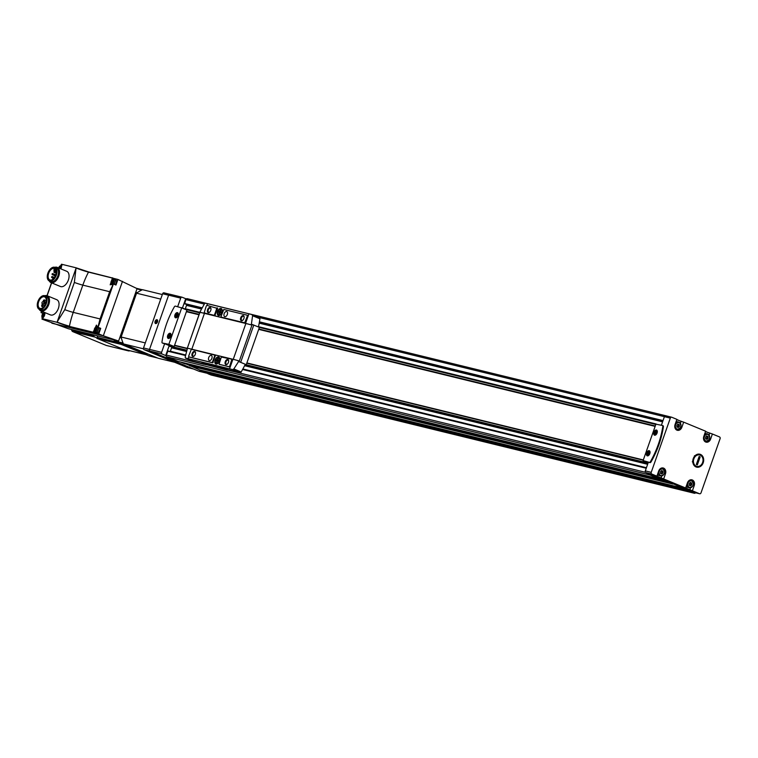 <?xml version="1.0" encoding="UTF-8"?>
<svg xmlns="http://www.w3.org/2000/svg" width="758" height="758" viewBox="0 0 758 758"><rect width="100%" height="100%" fill="white"/><g stroke="black" fill="none" stroke-linecap="round" stroke-linejoin="round"><path stroke-width="1.14" d="M199.316 371.344A1.374 1.109 -76.3 0 1 199.051 371.278L150.093 351.096A1.374 1.109 -76.3 0 1 149.525 349.381L168.617 295.165A1.374 1.109 -76.3 0 1 170.095 294.294L181.911 297.183M177.675 306.668L180.688 298.121A1.374 1.109 -76.3 0 1 182.166 297.25L185.71 298.709L182.451 307.975M185.691 298.766L186.222 298.984A1.374 1.109 -76.3 0 1 187.34 298.709L670.347 416.891A1.374 1.109 -76.3 0 1 670.612 416.957L670.622 416.957M694.262 492.444A1.374 1.109 -76.3 0 1 694.006 492.387L672.772 483.623L682.769 488.124L199.496 369.876L186.563 364.172M672.772 483.623L661.876 479.501L178.111 361.424L166.883 356.8A1.374 1.109 -76.3 0 1 166.22 355.786L162.165 354.043A1.374 1.109 -76.3 0 1 161.596 352.328L164.647 343.687L163.036 343.289A1.374 0.805 112.4 0 1 162.961 343.27A1.374 0.805 112.4 0 1 162.904 343.232M689.174 484.002A0.673 0.54 -76.3 0 1 689.259 484.949L689.619 485.508A0.673 0.54 -76.3 0 1 690.349 485.802L690.955 485.651A0.673 0.54 -76.3 0 1 691.599 485.006L691.846 484.305A0.673 0.54 -76.3 0 1 691.76 483.358L691.4 482.808A0.673 0.54 -76.3 0 1 690.671 482.505L690.064 482.656A0.673 0.54 -76.3 0 1 689.42 483.301L689.174 484.002M705.537 437.537A0.673 0.54 -76.3 0 1 705.622 438.484L705.982 439.034A0.673 0.54 -76.3 0 1 706.712 439.337L707.318 439.185A0.673 0.54 -76.3 0 1 707.963 438.541L708.218 437.84A0.673 0.54 -76.3 0 1 708.133 436.892L707.764 436.333A0.673 0.54 -76.3 0 1 707.034 436.039L706.428 436.191A0.673 0.54 -76.3 0 1 705.783 436.835L705.537 437.537M676.799 425.683A0.673 0.54 -76.3 0 1 676.885 426.631L677.245 427.18A0.673 0.54 -76.3 0 1 677.974 427.484L678.581 427.332A0.673 0.54 -76.3 0 1 679.225 426.688L679.471 425.987A0.673 0.54 -76.3 0 1 679.386 425.039L679.026 424.489A0.673 0.54 -76.3 0 1 678.296 424.186L677.69 424.338A0.673 0.54 -76.3 0 1 677.046 424.982L676.799 425.683M660.436 472.158A0.673 0.54 -76.3 0 1 660.521 473.106L660.881 473.655A0.673 0.54 -76.3 0 1 661.611 473.958L662.217 473.807A0.673 0.54 -76.3 0 1 662.862 473.153L663.108 472.452A0.673 0.54 -76.3 0 1 663.023 471.504L662.663 470.955A0.673 0.54 -76.3 0 1 661.933 470.652L661.327 470.803A0.673 0.54 -76.3 0 1 660.682 471.448L660.436 472.158M700.449 454.402A6.67 5.382 103.7 0 0 692.812 462.039A6.67 5.382 103.7 0 0 701.453 465.601A6.67 5.382 103.7 0 0 700.449 454.402M705.48 431.596L712.397 433.993L710.578 439.157A4.529 3.648 -76.3 0 1 706.115 442.16A4.529 3.648 -76.3 0 1 703.803 436.371L705.622 431.207L683.659 422.149L681.84 427.313A4.529 3.648 -76.3 0 1 677.377 430.307A4.529 3.648 -76.3 0 1 675.065 424.518L676.885 419.354L671.806 417.26A1.374 1.109 -76.3 0 0 671.673 417.213L665.761 415.763A1.374 1.109 -76.3 0 1 665.884 415.81L671.541 417.194M664.406 473.513L665.477 473.778A4.529 3.648 -76.3 0 0 663.165 467.98A4.529 3.648 -76.3 0 0 658.702 470.983L656.883 476.147L651.804 474.053A1.374 1.109 -76.3 0 1 651.226 472.338L670.318 418.122A1.374 1.109 -76.3 0 1 671.673 417.213M665.477 473.778L663.657 478.942L656.883 476.147M693.144 485.366L694.214 485.632A4.529 3.648 -76.3 0 0 691.902 479.833A4.529 3.648 -76.3 0 0 687.44 482.837L685.62 488L663.657 478.942M694.214 485.632L692.395 490.796L685.62 488M712.397 433.993L719.531 436.94A1.374 1.109 -76.3 0 1 720.1 438.655L701.008 492.871A1.374 1.109 -76.3 0 1 699.53 493.733L692.395 490.796M683.659 422.149L676.742 419.743M668.025 481.671L645.882 472.604A1.374 1.109 -76.3 0 1 645.314 470.889L648.355 462.238L649.966 462.636A1.374 0.805 -67.6 0 0 651.037 461.916A61.739 36.28 -67.6 0 0 663.402 426.801A1.374 0.805 -67.6 0 0 663.042 425.74A1.374 0.805 -67.6 0 0 662.966 425.721L662.483 425.522M653.936 432.24A2.748 1.611 -67.6 0 0 654.031 434.817A2.748 1.611 -67.6 0 0 655.878 434.817A2.748 1.611 -67.6 0 0 657.309 431.33A2.748 1.611 -67.6 0 0 655.85 430.061A2.748 1.611 -67.6 0 0 653.936 432.24M655.954 434.751A2.492 1.459 112.4 0 1 654.069 433.879A2.492 1.459 112.4 0 1 654.05 433.737M655.263 430.8A2.492 1.459 112.4 0 1 655.367 430.715A2.492 1.459 112.4 0 1 657.319 431.425M646.659 452.886A2.748 1.611 -67.6 0 0 646.764 455.473A2.748 1.611 -67.6 0 0 648.602 455.463A2.748 1.611 -67.6 0 0 650.042 451.976A2.748 1.611 -67.6 0 0 648.583 450.707A2.748 1.611 -67.6 0 0 646.659 452.886M648.677 455.397A2.492 1.459 112.4 0 1 646.792 454.535A2.492 1.459 112.4 0 1 646.782 454.393M647.995 451.455A2.492 1.459 112.4 0 1 648.099 451.37A2.492 1.459 112.4 0 1 650.051 452.081M176.538 317.488A2.227 1.308 112.4 0 1 176.292 316.778A2.227 1.308 112.4 0 1 176.292 316.749M177.438 313.973A2.227 1.308 112.4 0 1 177.457 313.954A2.227 1.308 112.4 0 1 178.13 313.623M177.059 317.27A2.227 1.308 112.4 0 1 176.074 317.441A2.227 1.308 112.4 0 1 175.714 314.883A2.227 1.308 112.4 0 1 177.77 313.329A2.227 1.308 112.4 0 1 178.348 314.144M169.271 338.134A2.227 1.308 112.4 0 1 169.025 337.433A2.227 1.308 112.4 0 1 169.015 337.405M169.309 338.134A2.151 1.27 112.4 0 1 169.015 337.376A2.151 1.27 112.4 0 1 170.143 334.638L170.19 334.6A2.227 1.308 112.4 0 1 170.19 334.6A2.227 1.308 112.4 0 1 170.863 334.278M169.792 337.926A2.227 1.308 112.4 0 1 168.797 338.096A2.227 1.308 112.4 0 1 168.437 335.538A2.227 1.308 112.4 0 1 170.493 333.984A2.227 1.308 112.4 0 1 171.081 334.799M661.393 425.229L664.406 416.673A1.374 1.109 -76.3 0 1 665.761 415.763M676.828 419.515L681.944 421.723M705.565 431.368L707.621 432.477M695.56 492.776A1.374 1.109 -76.3 0 1 694.29 493.24L691.173 491.951L691.268 491.25M687.402 489.659L687.042 490.255L682.892 488.256L199.619 370.008L203.798 372.017L687.07 490.255M184.412 363.641L180.309 361.964M211.283 375.058A1.374 1.109 -76.3 0 1 211.018 374.992L207.9 373.713L207.976 373.04M661.383 479.672L650.156 475.039A1.374 1.109 -76.3 0 1 649.492 474.025M166.22 355.786A1.374 1.109 -76.3 0 1 166.315 355.085L167.963 350.973L185.539 355.294M201.808 308.051L184.62 303.854L185.862 299.581A1.374 1.109 -76.3 0 1 186.222 298.984M655.272 425.996L258.819 329M199.108 314.381L186.534 311.311M185.606 354.971L170.37 351.248A1.099 0.881 -76.3 0 1 170.228 351.532M170.37 351.248L171.573 347.827A1.099 0.881 -76.3 0 0 171.479 346.766M169.659 346.321L186.62 350.471L169.659 346.321L169.621 345.686M199.828 312.324L185.322 308.781A1.099 0.881 -76.3 0 1 185.179 309.065M185.322 308.781L186.525 305.36A1.099 0.881 -76.3 0 0 186.43 304.29M643.229 460.201L246.776 363.205M187.055 348.595L174.492 345.515M655.244 426.091L258.791 329.095M199.07 314.475L186.496 311.405M643.324 459.935L246.871 362.93L643.315 459.954M187.15 348.32L174.586 345.25L187.15 348.339M655.139 426.375L258.696 329.37M198.975 314.76L186.402 311.69M164.647 343.687L169.214 345.563L165.708 355.502M175.42 306.118A1.374 0.805 -67.6 0 0 174.349 306.838A61.739 36.28 -67.6 0 0 161.985 341.953A1.374 0.805 -67.6 0 0 162.345 343.014A1.374 0.805 -67.6 0 0 162.42 343.033L168.854 344.331L181.674 307.928L175.42 306.118M169.205 345.582L174.141 346.51L186.961 310.107L181.626 307.644L186.904 309.814M178.111 315.612A2.748 1.611 112.4 0 1 176.898 317.413A2.748 1.611 112.4 0 1 174.738 316.607A2.748 1.611 112.4 0 1 176.235 312.978A2.748 1.611 112.4 0 1 178.329 313.926A2.748 1.611 112.4 0 1 178.111 315.612M170.834 336.258A2.748 1.611 112.4 0 1 169.621 338.068A2.748 1.611 112.4 0 1 167.471 337.253A2.748 1.611 112.4 0 1 168.958 333.634A2.748 1.611 112.4 0 1 171.062 334.581A2.748 1.611 112.4 0 1 170.834 336.258M662.35 425.465L655.916 424.167L643.097 460.57L649.35 462.38A1.374 0.805 -67.6 0 0 650.421 461.669A61.739 36.28 -67.6 0 0 662.786 426.546A1.374 0.805 -67.6 0 0 662.426 425.484A1.374 0.805 -67.6 0 0 662.35 425.465M647.218 462.541L643.163 460.864L648.175 462.768M170.143 334.638A2.151 1.27 112.4 0 1 170.882 334.316M171.071 335.112L170.427 334.96L169.517 336.135L170.038 337.661M176.576 317.479A2.151 1.27 112.4 0 1 176.282 316.721A2.151 1.27 112.4 0 1 177.419 313.983A2.151 1.27 112.4 0 1 178.158 313.66M178.348 314.466L177.704 314.305L176.794 315.48L177.306 317.015M647.266 453.028L647.266 454.43L648.175 454.658L649.085 452.071L648.175 451.853L647.266 453.028L648.905 453.71M646.934 452.952A2.151 1.27 -67.6 0 0 646.764 454.269A2.151 1.27 -67.6 0 0 648.412 455.008A2.151 1.27 -67.6 0 0 649.587 452.166A2.151 1.27 -67.6 0 0 647.891 451.531A2.151 1.27 -67.6 0 0 646.934 452.952M654.542 432.373L654.542 433.775L655.452 434.002L656.362 431.416L655.452 431.198L654.542 432.373L656.182 433.055M654.211 432.297A2.151 1.27 -67.6 0 0 654.031 433.614A2.151 1.27 -67.6 0 0 655.679 434.362A2.151 1.27 -67.6 0 0 656.854 431.51A2.151 1.27 -67.6 0 0 655.168 430.876A2.151 1.27 -67.6 0 0 654.211 432.297M171.062 335.216L170.427 334.96M170.692 336.618L169.517 336.135M656.362 431.567L655.452 431.198M649.085 452.223L648.175 451.853M178.338 314.57L177.704 314.305M177.969 315.972L176.794 315.48M661.8 475.929L660.976 478.289M661.743 467.98A4.529 3.648 -76.3 0 1 662.265 468.539M661.023 468.236L662.805 468.7C665.685 472.281 664.965 474.688 660.635 475.91A3.771 3.041 103.7 0 0 664.425 473.191A3.771 3.041 103.7 0 0 662.786 468.7A3.771 3.041 103.7 0 0 662.435 468.577A3.771 3.041 103.7 0 0 658.579 471.523A3.771 3.041 103.7 0 0 660.635 475.91L658.503 475.389A3.771 3.041 -76.3 0 1 658.152 475.275A3.771 3.041 -76.3 0 1 657.366 474.764M690.481 479.833A4.529 3.648 -76.3 0 1 691.002 480.392M690.538 487.782L689.714 490.132M689.761 480.089L691.542 480.553C694.423 484.135 693.703 486.541 689.373 487.764A3.771 3.041 103.7 0 0 693.163 485.044A3.771 3.041 103.7 0 0 691.523 480.544A3.771 3.041 103.7 0 0 691.173 480.43A3.771 3.041 103.7 0 0 687.317 483.377A3.771 3.041 103.7 0 0 689.373 487.764L687.25 487.242A3.771 3.041 -76.3 0 1 686.89 487.129A3.771 3.041 -76.3 0 1 686.104 486.617M676.117 421.524A3.771 3.041 -76.3 0 1 676.667 421.59L678.798 422.111A3.771 3.041 103.7 0 0 674.942 425.058A3.771 3.041 103.7 0 0 676.998 429.445A3.771 3.041 103.7 0 0 680.788 426.726A3.771 3.041 103.7 0 0 679.149 422.225A3.771 3.041 103.7 0 0 678.798 422.111L679.168 422.234C682.048 425.816 681.328 428.213 676.998 429.445L675.596 429.094M676.828 429.398A4.529 3.648 -76.3 0 1 676.117 429.653M680.978 421.486L680.371 423.201M704.855 433.368A3.771 3.041 -76.3 0 1 705.404 433.443L707.536 433.964A3.771 3.041 103.7 0 0 703.68 436.902A3.771 3.041 103.7 0 0 705.736 441.298A3.771 3.041 103.7 0 0 709.535 438.569A3.771 3.041 103.7 0 0 707.887 434.078A3.771 3.041 103.7 0 0 707.536 433.964L707.906 434.088C710.786 437.669 710.066 440.066 705.736 441.298L704.334 440.948M705.565 441.251A4.529 3.648 -76.3 0 1 704.855 441.507M709.715 433.339L709.109 435.045M661.668 470.709A0.673 0.54 -76.3 0 1 661.327 470.784L662.293 471.021M662.217 473.807L661.213 473.579A0.673 0.54 -76.3 0 1 661.857 472.916L662.862 473.153M662.094 470.974L662.028 471.258A0.673 0.54 -76.3 0 0 662.113 472.206L661.857 472.916M678.031 424.243A0.673 0.54 -76.3 0 1 677.69 424.319L678.656 424.556M678.581 427.332L677.576 427.105A0.673 0.54 -76.3 0 1 678.23 426.441L679.225 426.688M678.467 424.508L678.391 424.793A0.673 0.54 -76.3 0 0 678.476 425.74L678.23 426.441M706.769 436.096A0.673 0.54 -76.3 0 1 706.428 436.172L707.394 436.409M707.205 436.362L707.129 436.646A0.673 0.54 -76.3 0 0 707.214 437.593L706.968 438.295A0.673 0.54 -76.3 0 0 706.314 438.939L706.314 438.958M690.405 482.562A0.673 0.54 -76.3 0 1 690.064 482.638L691.031 482.874M690.955 485.651L689.951 485.423A0.673 0.54 -76.3 0 1 690.604 484.76L691.599 485.006M690.841 482.827L690.765 483.111A0.673 0.54 -76.3 0 0 690.851 484.059L690.604 484.76M694.385 456.875A5.875 4.737 103.7 0 0 692.983 460.836M692.338 461.821L693.636 459.566A5.875 4.737 103.7 0 0 696.289 466.208A5.875 4.737 103.7 0 0 702.363 463.166L701.065 465.421M697.341 464.891L696.318 464.474L699.132 456.468L700.165 456.894L697.341 464.891M702.363 463.166L702.837 461.793A5.875 4.737 103.7 0 0 700.184 455.151A5.875 4.737 103.7 0 0 694.12 458.192L693.636 459.566M694.489 455.719L694.12 458.192M702.837 461.793L703.216 459.31M699.084 456.61L700.165 456.894M220.388 311.671L220.881 310.287L220.294 310.136L219.801 311.529L218.958 311.32L218.617 312.287L219.46 312.495L218.967 313.878L219.564 314.03L220.047 312.637L220.9 312.846L221.241 311.879L220.388 311.671L221.194 312.002M221.781 312.533A3.221 1.895 112.4 0 1 218.702 315.063A3.221 1.895 112.4 0 1 218.171 311.358A3.221 1.895 112.4 0 1 221.156 309.103A3.221 1.895 112.4 0 1 221.781 312.533M217.897 360.126L218.389 358.742L217.792 358.6L217.309 359.984L216.456 359.775L216.115 360.742L216.968 360.95L216.475 362.343L217.063 362.485L217.555 361.102L218.408 361.31L218.749 360.334L217.897 360.126L218.702 360.457M219.28 360.998A3.221 1.895 112.4 0 1 216.201 363.527A3.221 1.895 112.4 0 1 215.679 359.823A3.221 1.895 112.4 0 1 218.664 357.558A3.221 1.895 112.4 0 1 219.28 360.998M192.835 361.092A1.374 0.805 -67.6 0 0 192.902 361.13A1.374 0.805 -67.6 0 0 192.977 361.149L227.391 370.207L227.589 369.62L223.06 367.857L202.197 362.855M227.589 369.62L240.115 372.69A1.374 0.805 -67.6 0 0 241.186 371.97A92.618 54.424 -67.6 0 0 245.317 364.285L239.092 361.651A41.159 2.966 -160.6 0 0 238.609 361.519L238.448 360.761L238.618 361.5L245.317 364.285M192.902 361.13L185.502 358.07A41.159 2.966 19.4 0 1 188.136 358.676L229.56 368.814A41.159 2.966 19.4 0 1 232.649 369.601L240.115 372.69M238.135 360.637L238.306 361.367L238.135 360.637A41.159 2.966 -160.6 0 0 232.924 359.264L191.499 349.125A41.159 2.966 -160.6 0 0 187.472 348.235L185.198 357.046L185.502 358.07L192.977 361.149M219.45 361.007A3.771 2.217 112.4 0 1 217.783 363.489A3.771 2.217 112.4 0 1 214.817 362.381A3.771 2.217 112.4 0 1 216.873 357.397A3.771 2.217 112.4 0 1 219.763 358.695A3.771 2.217 112.4 0 1 219.45 361.007M219.024 364.257L228.831 366.654A1.099 0.644 -67.6 0 0 229.826 365.773L231.91 359.207L221.336 357.037L219.024 364.257L229.342 366.863A1.099 0.644 -67.6 0 0 230.337 365.991L232.498 359.861L231.929 359.216M189.472 357.094A1.099 0.644 -67.6 0 0 189.576 357.141L212.771 362.817L215.452 355.265L191.329 349.277L188.799 355.739A1.099 0.644 -67.6 0 0 189.064 356.923L212.259 362.599L214.94 355.057L215.452 355.265M200.406 311.813L200.103 312.353A41.159 2.966 19.4 0 1 204.139 313.244L245.564 323.372A41.159 2.966 19.4 0 1 250.775 324.756L251.694 324.339A41.159 2.966 -160.6 0 1 252.187 324.481L259.407 327.352L246.312 364.532M200.084 312.353L200.396 312.476A41.159 2.966 19.4 0 1 204.442 313.367L245.867 323.505A41.159 2.966 19.4 0 1 251.088 324.879M258.45 326.954A92.618 54.424 -67.6 0 0 259.918 318.777A1.374 0.805 -67.6 0 0 259.549 317.725L252.007 314.617A41.159 2.966 -160.6 0 0 248.927 313.821L207.502 303.693A41.159 2.966 -160.6 0 0 204.868 303.086L200.103 311.69M221.952 312.552A3.771 2.217 112.4 0 1 220.275 315.034A3.771 2.217 112.4 0 1 217.319 313.916A3.771 2.217 112.4 0 1 219.365 308.942A3.771 2.217 112.4 0 1 222.255 310.24A3.771 2.217 112.4 0 1 221.952 312.552M204.622 313.073L214.836 315.584L217.603 308.478L207.199 305.427A1.099 0.644 -67.6 0 0 206.204 306.298L204.129 312.874L214.325 315.366L217.006 307.824L217.518 308.032M204.641 313.082L204.148 312.874L204.641 313.082M221.582 317.223L245.213 323.012L247.752 316.55A1.099 0.644 -67.6 0 0 247.478 315.366L247.07 315.195M221.601 317.232L244.701 322.804L247.231 316.342A1.099 0.644 -67.6 0 0 246.966 315.148L223.771 309.472L221.014 316.579L221.601 317.232M187.055 348.926L200.036 311.746M259.549 317.725A1.374 0.805 -67.6 0 0 259.482 317.697L252.158 314.674M238.618 361.5L233.843 368.947L232.649 369.601M252.007 314.617L252.585 315.754L251.391 324.234L250.775 324.756M195.299 354.318A2.748 1.611 112.4 0 1 194.086 356.118A2.748 1.611 112.4 0 1 191.926 355.312A2.748 1.611 112.4 0 1 193.423 351.684A2.748 1.611 112.4 0 1 195.517 352.631A2.748 1.611 112.4 0 1 195.299 354.318M211.87 358.373A2.748 1.611 112.4 0 1 209.246 360.524A2.748 1.611 112.4 0 1 208.801 357.369A2.748 1.611 112.4 0 1 211.33 355.445A2.748 1.611 112.4 0 1 211.87 358.373M243.896 318.54A2.748 1.611 112.4 0 1 242.674 320.34A2.748 1.611 112.4 0 1 240.523 319.525A2.748 1.611 112.4 0 1 242.02 315.906A2.748 1.611 112.4 0 1 244.114 316.853A2.748 1.611 112.4 0 1 243.896 318.54M227.324 314.485A2.748 1.611 112.4 0 1 224.7 316.636A2.748 1.611 112.4 0 1 224.254 313.48A2.748 1.611 112.4 0 1 226.794 311.557A2.748 1.611 112.4 0 1 227.324 314.485M231.91 359.207L232.422 359.415M228.433 362.419A2.748 1.611 112.4 0 1 227.22 364.228A2.748 1.611 112.4 0 1 225.069 363.414A2.748 1.611 112.4 0 1 226.557 359.794A2.748 1.611 112.4 0 1 228.66 360.742A2.748 1.611 112.4 0 1 228.433 362.419M210.752 310.429A2.748 1.611 112.4 0 1 209.54 312.23A2.748 1.611 112.4 0 1 207.379 311.424A2.748 1.611 112.4 0 1 208.876 307.805A2.748 1.611 112.4 0 1 210.98 308.743A2.748 1.611 112.4 0 1 210.752 310.429M194.247 355.976A2.227 1.308 112.4 0 1 193.262 356.146A2.227 1.308 112.4 0 1 192.902 353.588A2.227 1.308 112.4 0 1 194.958 352.034A2.227 1.308 112.4 0 1 195.536 352.849M227.391 364.086A2.227 1.308 112.4 0 1 226.396 364.257A2.227 1.308 112.4 0 1 226.036 361.699A2.227 1.308 112.4 0 1 228.092 360.145A2.227 1.308 112.4 0 1 228.679 360.96M209.701 312.088A2.227 1.308 112.4 0 1 208.715 312.258A2.227 1.308 112.4 0 1 208.355 309.7A2.227 1.308 112.4 0 1 210.411 308.146A2.227 1.308 112.4 0 1 210.989 308.961M242.844 320.198A2.227 1.308 112.4 0 1 241.859 320.369A2.227 1.308 112.4 0 1 241.499 317.81A2.227 1.308 112.4 0 1 243.555 316.257A2.227 1.308 112.4 0 1 244.133 317.071M227.391 370.207L222.852 368.435L201.808 363.319L202.016 362.741M222.966 368.776L225.05 369.421L222.966 368.776M204.035 364.143L206.11 364.788L204.035 364.143M217.953 363.347A3.221 1.895 112.4 0 1 216.466 363.632A3.221 1.895 112.4 0 1 216.333 363.565M218.787 357.624A3.221 1.895 112.4 0 1 218.92 357.672A3.221 1.895 112.4 0 1 219.782 358.922M217.802 361.159L218.655 360.581M216.456 359.775L218.048 360.438M216.968 360.95L217.527 361.187M217.309 359.984L218.674 360.552M217.792 358.6L218.351 358.828M220.455 314.883A3.221 1.895 112.4 0 1 218.958 315.167A3.221 1.895 112.4 0 1 218.835 315.11M221.279 309.16A3.221 1.895 112.4 0 1 221.421 309.207A3.221 1.895 112.4 0 1 222.274 310.467M220.294 312.694L221.156 312.125L219.801 311.529M218.958 311.32L220.55 311.974M219.46 312.495L220.019 312.722M220.294 310.136L220.853 310.373M167.698 359.065L170.825 360.022L167.698 359.065M163.965 292.834L169.669 294.237L164.098 292.882A1.374 1.109 103.7 0 0 162.61 293.744L143.518 347.96A1.374 1.109 103.7 0 0 144.096 349.675L150.406 351.219L193.517 368.994A1.374 1.109 103.7 0 0 193.641 369.042M144.096 349.675L187.198 367.45A1.374 1.109 103.7 0 0 187.463 367.516M156.982 319.705A2.056 1.213 112.4 0 1 157.655 320.672A2.056 1.213 112.4 0 1 156.574 323.287A2.056 1.213 112.4 0 1 154.954 322.055A2.056 1.213 112.4 0 1 156.982 319.705M174.71 362.296L158.27 358.278L123.431 343.914L143.452 348.813M162.335 294.54L142.523 289.698A37.047 29.856 103.7 0 0 136.563 293.194L121.128 337.007A37.047 29.856 103.7 0 0 123.431 343.914M160.724 299.107L136.563 293.194M145.299 342.919L121.128 337.007M169.801 359.624L167.85 359.027M167.944 359.121L170.417 359.908L167.944 359.121M155.617 321.477A1.184 0.701 112.4 0 1 156.3 320.596L155.617 322.529A1.184 0.701 112.4 0 1 155.617 321.477L156.887 321.998M156.982 320.757L156.3 320.596A1.184 0.701 112.4 0 1 156.982 320.757A1.184 0.701 112.4 0 1 156.982 321.809L156.982 320.757M156.3 322.7A1.184 0.701 112.4 0 1 155.617 322.529L156.982 321.809A1.184 0.701 112.4 0 1 156.3 322.7M156.849 320.103A1.639 0.966 112.4 0 1 156.915 322.52A1.639 0.966 112.4 0 1 155.229 322.415A1.639 0.966 112.4 0 1 156.082 320.34A1.639 0.966 112.4 0 1 156.849 320.103M156.565 322.917L155.617 322.529M157.01 320.89L156.3 320.596M113.293 283.833L115.965 285.036L117.926 279.446L137.056 288.618L118.599 341.034L68.41 328.754L41.965 319.127L45.385 319.961L42.306 318.692L56.831 322.254A11.209 0.805 -160.6 0 0 69.575 326.452L93.386 332.279L69.575 326.452M118.599 341.034L103.315 335.803L51.866 323.211M42.372 317.972L41.965 319.127M88.705 271.97A11.209 0.805 -160.6 0 1 76.037 267.782L61.483 264.22L60.915 265.328M122.493 281.332L103.315 335.803L98.748 333.918L100.719 328.328L97.905 327.323L100.065 318.929L73.242 312.372A82.328 66.344 103.7 0 0 69.452 326.158A10.944 0.786 -160.6 0 1 57.068 322.074L56.831 322.254M95.385 332.099A3.837 2.255 -67.6 0 0 95.584 332.62L95.328 333.084L98.748 333.918M117.926 279.446L88.487 272.113A82.328 66.344 103.7 0 0 82.83 285.131L73.242 312.372A9.702 0.701 -160.6 0 1 64.771 309.69L57.068 322.074M44.817 295.734A8.234 4.842 112.4 0 1 47.185 295.743L56.755 299.694A8.234 4.842 112.4 0 1 58.091 309.15A8.234 4.842 112.4 0 1 50.473 314.911L40.904 310.969A8.234 4.842 112.4 0 1 39.217 309.302M54.813 267.337A8.234 4.842 112.4 0 1 57.182 267.347L66.751 271.298A8.234 4.842 112.4 0 1 68.087 280.754A8.234 4.842 112.4 0 1 60.479 286.515L50.909 282.573A8.234 4.842 112.4 0 1 49.223 280.905M44.741 312.552A3.837 2.255 -67.6 0 1 42.391 318.199L42.287 318.692L45.357 319.952M112.98 283.7L110.185 284.828L112.44 277.978L88.487 272.113A10.944 0.786 -160.6 0 1 76.103 268.029L57.276 321.638M60.83 268.853A3.837 2.255 -67.6 0 0 61.237 264.684M42.202 311.5A3.837 2.255 -67.6 0 0 41.292 312.258L43.102 313.3M100.065 318.929L109.664 291.697L113.397 283.975L98.152 327.267M95.584 332.62L93.414 332.023M93.395 331.72L96.427 325.106L97.64 327.267M112.44 277.978L88.733 271.97L76.027 267.782M75.99 268.493L74.36 282.45L64.771 309.69M53.344 278.878L53.316 278.129L52.795 278.556L52.994 279.181A6.187 3.638 112.4 0 1 49.867 279.929A6.187 3.638 112.4 0 1 48.664 273.335A6.187 3.638 112.4 0 1 54.585 268.484A6.187 3.638 112.4 0 1 56.282 271.231M54.87 268.635A6.187 3.638 -67.6 0 0 54.377 268.569L53.96 269.753A0.824 0.483 -67.6 0 0 54.908 269.99L55.277 268.938M146.218 354.716A2.947 2.378 103.7 0 0 146.493 354.81A2.947 2.378 103.7 0 0 147.09 354.858L120.408 343.857A2.947 2.378 103.7 0 0 121.157 344.378L146.218 354.716L122.464 348.907A2.947 2.378 103.7 0 0 122.739 349.002A2.947 2.378 103.7 0 0 123.033 349.05M97.138 335.785L97.706 337.5A2.947 2.378 103.7 0 0 98.237 338.428L96.664 338.049A2.947 2.378 103.7 0 0 97.403 338.57L122.464 348.907M120.408 343.857L115.5 342.095L124.179 344.217L157.531 357.975A2.748 2.208 103.7 0 0 157.787 358.06M146.095 354.716L148.852 355.853A2.748 2.208 103.7 0 0 149.108 355.928A2.748 2.208 103.7 0 0 149.373 355.976M135.208 293.877L136.232 294.123L121.46 336.069L120.437 335.822M136.952 288.912L141.718 290.077A37.047 29.856 103.7 0 0 137.312 292.654L135.767 292.275M119.821 337.575L121.365 337.954A37.047 29.856 103.7 0 0 123.061 343.052L114.382 340.92A2.748 2.208 103.7 0 0 115.5 342.095M113.975 339.906A37.047 29.856 103.7 0 0 114.382 340.92M125.496 349.675L128.254 350.812A2.748 2.208 103.7 0 0 128.509 350.897A2.748 2.208 103.7 0 0 129.808 350.736A37.047 29.856 103.7 0 0 129.826 350.736M93.376 334.865A37.047 29.856 103.7 0 0 93.793 335.889A2.748 2.208 103.7 0 0 94.902 337.054L98.237 338.428M71.366 329.484A37.047 29.856 103.7 0 0 71.773 330.497A2.748 2.208 103.7 0 0 72.891 331.672L106.243 345.421A2.748 2.208 103.7 0 0 106.499 345.506A2.748 2.208 103.7 0 0 106.764 345.553M48.484 273.278A6.329 3.714 112.4 0 1 52.908 268.256A6.329 3.714 112.4 0 1 56.272 271.174A6.329 3.714 112.4 0 1 52.956 279.219A6.329 3.714 112.4 0 1 48.72 279.228A6.329 3.714 112.4 0 1 48.484 273.278M47.896 273.136A7.343 4.311 112.4 0 1 54.917 267.375A7.343 4.311 112.4 0 1 56.111 275.808A7.343 4.311 112.4 0 1 49.327 280.953A7.343 4.311 112.4 0 1 47.896 273.136M54.917 267.375L56.462 268.01A7.343 4.311 112.4 0 1 57.646 276.443A7.343 4.311 112.4 0 1 50.862 281.588L49.327 280.953M57.182 267.347A8.234 4.842 112.4 0 1 58.518 276.803A8.234 4.842 112.4 0 1 50.909 282.573M42.998 307.577A6.187 3.638 112.4 0 1 39.861 308.326A6.187 3.638 112.4 0 1 38.667 301.731A6.187 3.638 112.4 0 1 44.58 296.88A6.187 3.638 112.4 0 1 46.276 299.628M38.487 301.675A6.329 3.714 112.4 0 1 42.903 296.653A6.329 3.714 112.4 0 1 46.276 299.571A6.329 3.714 112.4 0 1 42.96 307.615A6.329 3.714 112.4 0 1 38.715 307.625A6.329 3.714 112.4 0 1 38.487 301.675M37.9 301.532A7.343 4.311 112.4 0 1 44.921 295.781A7.343 4.311 112.4 0 1 46.105 304.204A7.343 4.311 112.4 0 1 39.321 309.349A7.343 4.311 112.4 0 1 37.9 301.532M44.921 295.781L46.456 296.416A7.343 4.311 112.4 0 1 47.65 304.839A7.343 4.311 112.4 0 1 40.866 309.984L39.321 309.349M47.185 295.743A8.234 4.842 112.4 0 1 48.521 305.199A8.234 4.842 112.4 0 1 40.904 310.969M43.594 303.427L44.57 303.769L44.94 302.878L43.841 302.717L43.424 301.191L41.965 302.347L42.107 304.365L43.594 303.427L45.461 304.195M54.045 275.012L54.15 275.599L54.567 274.576L54.045 275.012M56.319 272.226L56.272 272.804M51.582 276.935L51.696 277.523L52.112 276.509L51.582 276.935M52.065 273.989L52.179 274.576L52.596 273.562L52.065 273.989M53.913 271.743L54.017 272.33L54.434 271.317L53.913 271.743M42.42 304.593A1.033 0.606 -67.6 0 0 41.927 306.497A1.033 0.606 -67.6 0 0 42.922 304.801M44.277 301.542A1.033 0.606 -67.6 0 0 44.352 299.941A1.033 0.606 -67.6 0 0 43.282 301.201M46.257 301.333A1.033 0.606 -67.6 0 0 46.134 302.101M112.563 277.807L114.43 279.105A3.837 2.255 -67.6 0 0 114.373 279.143A3.023 1.772 112.4 0 1 115.216 281.161A3.023 1.772 112.4 0 1 114.022 283.966M112.08 284.724C111.161 284.856 110.848 283.719 111.142 281.322L114.382 279.143L115.661 279.674A3.023 1.772 112.4 0 1 116.505 281.692A3.023 1.772 112.4 0 1 115.311 284.496M97.877 327.361L100.719 328.328M99.791 328.271A3.023 1.772 112.4 0 1 98.928 331.492A3.023 1.772 112.4 0 1 96.673 332.629L95.394 332.099A3.023 1.772 112.4 0 0 97.64 330.962A3.023 1.772 112.4 0 0 98.502 327.74M111.511 281.389A1.649 0.966 112.4 0 1 113.406 280.394A1.649 0.966 112.4 0 1 112.459 283.075A1.649 0.966 112.4 0 1 111.511 281.389M113.368 281.417L111.9 283.141L111.473 282.374L112.146 280.555L113.008 280.1L113.368 281.417M58.953 268.076A1.649 0.966 112.4 0 1 59.067 267.659A1.649 0.966 112.4 0 1 60.754 266.437A1.649 0.966 112.4 0 1 60.631 268.768M60.1 268.55L60.403 267.735L59.38 267.318L60.564 266.371L60.612 268.758M59.38 267.318L59.067 268.124M94.826 328.754A1.649 0.966 112.4 0 1 96.721 327.769A1.649 0.966 112.4 0 1 95.773 330.45A1.649 0.966 112.4 0 1 94.826 328.754M96.683 328.792L95.224 330.507L94.788 329.739L95.47 327.92L96.323 327.475L96.683 328.792M42.382 315.034A1.649 0.966 112.4 0 1 44.277 314.039A1.649 0.966 112.4 0 1 43.329 316.721A1.649 0.966 112.4 0 1 42.382 315.034M44.239 315.063L42.78 316.787L42.353 316.02L43.026 314.2L43.888 313.746L44.239 315.063M113.113 280.962L112.411 282.677L111.672 282.383M112.307 280.621L113.236 280.848M60.668 267.242L60.403 267.735M59.863 266.892L60.792 267.129M96.427 328.337L95.735 330.052M95.622 327.996L96.55 328.223M43.983 314.617L43.291 316.323L42.552 316.029M43.178 314.267L44.116 314.494M199.051 371.278L207.768 373.419L199.183 371.325M150.093 351.096L162.165 354.043M691.628 480.989A3.364 2.71 103.7 0 0 687.771 484.836A3.364 2.71 103.7 0 0 692.13 486.636A3.364 2.71 103.7 0 0 691.628 480.989M707.991 434.524A3.364 2.71 103.7 0 0 704.144 438.37A3.364 2.71 103.7 0 0 708.493 440.161A3.364 2.71 103.7 0 0 707.991 434.524M679.253 422.67A3.364 2.71 103.7 0 0 675.397 426.517A3.364 2.71 103.7 0 0 679.755 428.317A3.364 2.71 103.7 0 0 679.253 422.67M662.88 469.145A3.364 2.71 103.7 0 0 659.034 472.983A3.364 2.71 103.7 0 0 663.392 474.783A3.364 2.71 103.7 0 0 662.88 469.145M651.804 474.053L645.882 472.604M699.53 493.733L694.006 492.387M661.364 479.662L178.092 361.414M650.156 475.039L166.883 356.8M687.042 490.255L203.769 372.007M683.081 488.616L199.818 370.378M694.29 493.24L211.018 374.992M691.173 491.951L207.9 373.713M645.513 472.329L227.447 370.037M204.234 364.361L166.315 355.085M646.242 468.245L242.588 369.487M185.502 355.511L167.698 351.162M663.023 420.586L259.425 321.837M201.95 307.776L184.478 303.503M670.318 418.122L258.876 317.441M203.864 303.986L185.862 299.581M655.812 424.461L259.369 327.456M199.648 312.846L186.402 309.605M149.525 349.381L161.596 352.328M168.617 295.165L180.688 298.121M648.071 463.053L245.222 364.484M186.695 350.168L169.527 345.97M691.088 491.544L207.815 373.306M682.967 488.484L199.695 370.236M672.962 484.078L189.689 365.83M671.92 483.272L189.547 365.252M667.609 481.87L184.336 363.622M242.712 369.26L646.328 468.018L242.702 369.279M646.432 467.724L242.863 368.985M647.635 464.303L244.607 365.697M186.383 351.456L171.573 347.827M647.967 463.346L245.08 364.769L647.967 463.346M258.62 327.03L655.897 424.234L258.743 327.077M184.924 308.999L199.724 312.618L185.047 309.046M656.087 423.959L258.506 326.679M662.587 421.836L259.198 323.145M201.363 308.989L186.525 305.36M662.928 420.88L259.378 322.141L662.928 420.88M651.226 472.338L645.314 470.889M163.036 343.289L162.42 343.033M173.885 346.728L168.608 344.549M186.961 310.107L181.674 307.928M174.141 346.51L168.854 344.331M649.966 462.636L649.35 462.38M651.037 461.916L650.421 461.669M663.402 426.801L662.786 426.546M680.769 427.048L681.84 427.313M709.507 438.901L710.578 439.157M661.45 470.538L661.933 470.652M662.113 472.206L663.108 472.452M662.028 471.258L663.023 471.504M677.813 424.063L678.296 424.186M678.476 425.74L679.471 425.987M678.391 424.793L679.386 425.039M706.551 435.916L707.034 436.039M706.314 438.939L707.318 439.185M706.968 438.295L707.963 438.541M707.214 437.593L708.218 437.84M707.129 436.646L708.133 436.892M690.187 482.382L690.671 482.505M690.851 484.059L691.846 484.305M690.765 483.111L691.76 483.358M188.136 358.676L188.818 356.743M229.56 368.814L232.924 359.264M206.877 305.465L207.502 303.693M245.564 323.372L248.927 313.821M233.246 359.339L245.867 323.505M239.092 361.651L252.187 324.481M191.821 349.201L204.442 313.367M187.254 348.367L199.998 312.163M240.703 362.22L253.797 325.04M233.843 368.947L241.186 371.97M252.585 315.754L259.918 318.777M215.537 355.71L215.026 355.493M189.576 357.141L189.064 356.923M212.771 362.817L212.259 362.599M213.15 362.485L212.638 362.277M245.213 323.012L244.701 322.804M245.592 322.681L245.08 322.472M247.752 316.55L247.231 316.342M232.498 359.861L231.986 359.643M219.564 364.475L219.043 364.257M229.342 366.863L228.831 366.654M230.337 365.991L229.826 365.773M214.836 315.584L214.325 315.366M215.215 315.252L214.703 315.034M217.603 308.478L217.082 308.26M202.026 363.347L202.234 362.76M224.311 368.938L224.51 368.35M222.852 368.435L223.06 367.857M187.198 367.45L193.517 368.994M162.61 293.744L168.598 295.213M143.518 347.96L149.506 349.429M115.965 285.036L113.397 283.975M95.328 333.084L93.386 332.279M51.639 282.867L47.11 295.715M41.633 311.263L41.292 312.258M109.664 291.697L82.83 285.131A9.702 0.701 -160.6 0 1 74.36 282.45M121.157 344.378L97.403 338.57M114.913 341.716L97.706 337.5M148.852 355.853L157.531 357.975M94.902 337.054L72.891 331.672M128.254 350.812L106.243 345.421M93.793 335.889L71.773 330.497M43.538 301.343L46.067 302.385M42.391 304.479L44.798 305.474M42.439 304.441L44.826 305.427M54.908 269.99L56.139 270.492M114.43 279.105L112.241 278.205M111.246 281.332A2.217 1.298 112.4 0 1 113.795 279.996A2.217 1.298 112.4 0 1 112.516 283.606A2.217 1.298 112.4 0 1 111.246 281.332M58.698 267.972A2.217 1.298 112.4 0 1 58.802 267.602A2.217 1.298 112.4 0 1 60.28 265.869A2.217 1.298 112.4 0 1 61.502 266.702M94.561 328.707A2.217 1.298 112.4 0 1 97.109 327.371A2.217 1.298 112.4 0 1 95.84 330.981A2.217 1.298 112.4 0 1 94.561 328.707M43.547 317.157A2.217 1.298 112.4 0 1 42.164 317.005A2.217 1.298 112.4 0 1 42.116 314.977A2.217 1.298 112.4 0 1 43.604 313.244A2.217 1.298 112.4 0 1 44.826 314.077M112.364 282.715L111.777 282.469M112.572 282.241L111.549 281.815M112.847 281.464L111.824 281.038M60.128 268.512L59.105 268.095M95.688 330.09L95.091 329.844M95.887 329.616L94.864 329.19M96.162 328.839L95.138 328.413M43.244 316.361L42.647 316.114M43.452 315.887L42.42 315.461M43.718 315.11L42.694 314.684M169.972 294.256L182.043 297.212M694.423 493.278L211.15 375.039M667.646 481.88L184.374 363.632M185.549 355.275L167.963 350.973M201.808 308.061L184.62 303.854M670.479 416.909L187.207 298.671M699.653 493.78L694.129 492.425M162.961 343.27L162.345 343.014M663.042 425.74L662.426 425.484M660.445 473.39L661.251 473.589M676.809 426.915L677.614 427.114M705.546 438.768L706.352 438.967M689.183 485.243L689.988 485.433M189.519 357.122L189.007 356.904M247.534 315.385L247.023 315.167M187.33 367.497L193.574 369.023M51.516 282.819L46.987 295.677M41.51 311.216L41.027 312.609L42.979 313.414M146.493 354.81L122.739 349.002M149.108 355.928L157.655 358.022M136.468 288.315L142.381 289.764M128.509 350.897L106.499 345.506M43.424 301.191L46.096 302.29M42.211 304.508L44.75 305.559M54.121 270.634L56.31 271.535M54.15 275.599L55.334 276.083M54.567 274.576L55.751 275.069M53.316 278.129L53.856 278.357M51.696 277.523L53.164 278.129M52.112 276.509L54.519 277.504M52.179 274.576L53.998 275.325M52.596 273.562L55.817 274.889M54.017 272.33L56.215 273.24M54.434 271.317L56.319 272.094M41.927 306.497L43.49 307.142M44.352 299.941L46.314 300.746M115.908 284.743L113.179 283.615M100.454 328.546L97.725 327.418M61.938 265.423L58.593 267.934M97.697 326.518L94.456 328.697C94.163 331.094 94.475 332.222 95.394 332.099M45.253 312.789L42.012 314.977C41.718 317.365 42.041 318.502 42.95 318.369M113.264 281.029L112.241 280.612M60.82 267.309L59.797 266.882M95.716 330.062L94.996 329.758M96.579 328.404L95.555 327.977M44.144 314.674L43.111 314.257"/></g></svg>
